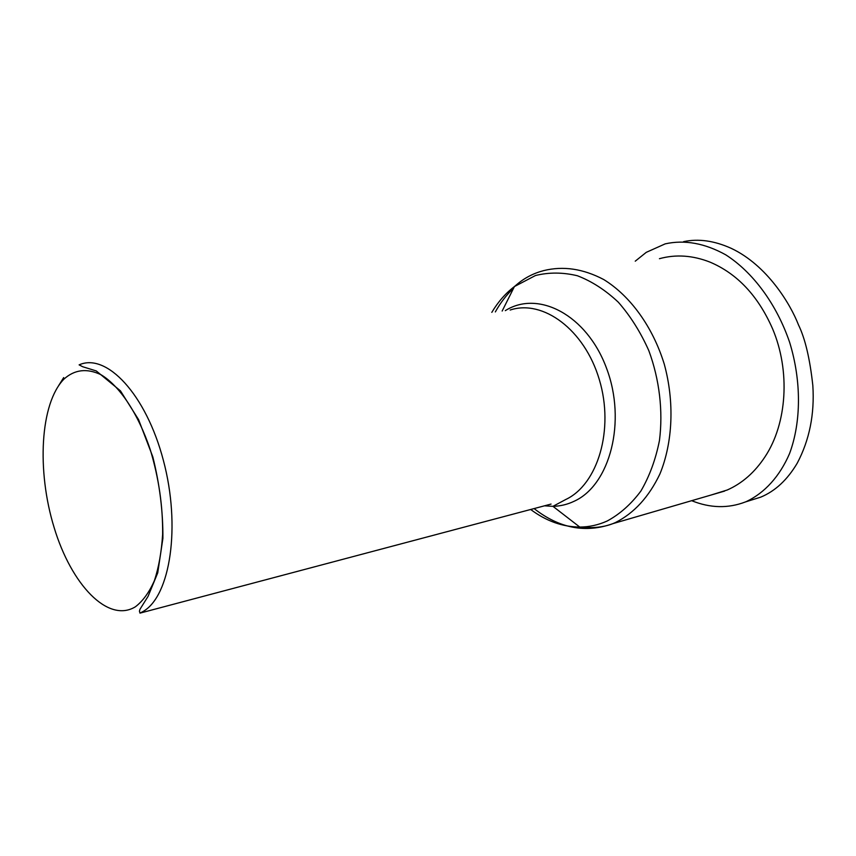 <?xml version="1.0" encoding="UTF-8"?>
<svg xmlns="http://www.w3.org/2000/svg" width="856" height="856" viewBox="0 0 856 856"><rect width="100%" height="100%" fill="white"/><g stroke="black" fill="none" stroke-linecap="round" stroke-linejoin="round"><path stroke-width="1.28" d="M659.441 258.694C675.833 254.189 692.686 255.334 709.999 262.118C737.23 273.663 758.074 295.834 772.519 328.64C790.527 370.958 787.06 423.442 765.114 456.644C754.864 472.255 742.238 483.373 727.215 490.007L711.197 494.993M683.602 241.649C698.453 238.471 714.343 240.718 731.281 248.368C767.158 265.296 790.463 304.126 798.477 324.873C805.143 338.537 809.926 358.771 812.836 385.596C814.666 414.144 809.476 439.973 797.268 463.117C787.424 479.777 775.236 491.119 760.706 497.154L745.437 501.937C728.124 508.582 710.202 508.164 691.659 500.685M635.248 261.176L646.269 252.338L665.198 243.864C684.661 239.562 704.873 243.232 725.824 254.874C752.98 272.251 776.681 304.244 789.649 342.389C801.505 380.952 801.312 422.019 789.521 453.659C779.698 476.407 764.665 492.863 746.539 501.477L745.437 501.937M534.08 508.571C559.396 528.366 585.665 533.395 612.896 523.637L615.485 522.524C634.114 513.14 648.923 496.951 659.912 473.967C672.848 442.402 674.624 401.849 664.245 364.078C652.743 326.757 630.23 295.855 603.758 279.559C583.257 268.752 563.237 265.767 543.678 270.614C533.748 273.192 524.921 277.719 517.217 284.181L514.435 286.546L535.471 275.525C548.963 272.197 562.927 272.272 577.372 275.75C591.764 281.26 605.417 290.077 618.332 302.211C630.455 316.067 640.63 332.235 648.859 350.735C659.484 379.572 663.186 411.094 659.462 440.476C655.696 459.426 649.501 476.278 640.898 491.023C631.129 504.152 619.894 514.146 607.182 521.015C598.344 524.995 589.206 527.018 579.758 527.061C562.499 526.9 546.139 521.037 530.667 509.481M513.654 288.098C506.559 294.796 500.45 302.735 495.335 311.916M491.815 312.365C498.031 301.922 505.575 293.308 514.435 286.546L502.151 311.049M63.686 377.582L58.722 385.489M139.988 613.131L143.145 611.452C170.312 596.076 181.055 526.429 163.368 460.325C145.991 394.07 106.39 352.501 79.116 364.87L82.679 366.721L96.279 370.948L120.439 390.839L138.586 419.633L152.807 456.837C159.719 484.539 163.079 511.717 162.897 538.381L157.729 572.867L148.099 596.3L139.977 609.279L139.432 611.195L139.988 613.131L551.05 504.077M135.387 606.797C107.963 623.575 71.294 584.541 54.131 527.553C36.626 470.747 40.061 403.444 63.954 379.112C74.622 369.482 87.002 368.048 101.104 374.778C119.669 385.949 138.169 413.587 150.292 449.764C158.831 478.194 162.94 506.42 162.629 534.454C161.517 551.981 158.767 567.378 154.38 580.678C149.179 592.405 142.845 601.115 135.387 606.797M544.448 505.821L552.955 506.335C560.37 506.185 567.496 504.462 574.344 501.167C609.986 484.945 626.753 421.43 606.519 368.187C586.777 314.708 538.06 289.777 505.308 310.653M510.165 310.033C542.854 299.108 584.541 329.528 599.307 379.583C614.437 429.498 597.798 484.571 565.698 499.53L552.955 506.335L579.758 527.061C592.609 528.409 603.651 527.275 612.896 523.637L724.615 491.087"/></g></svg>
